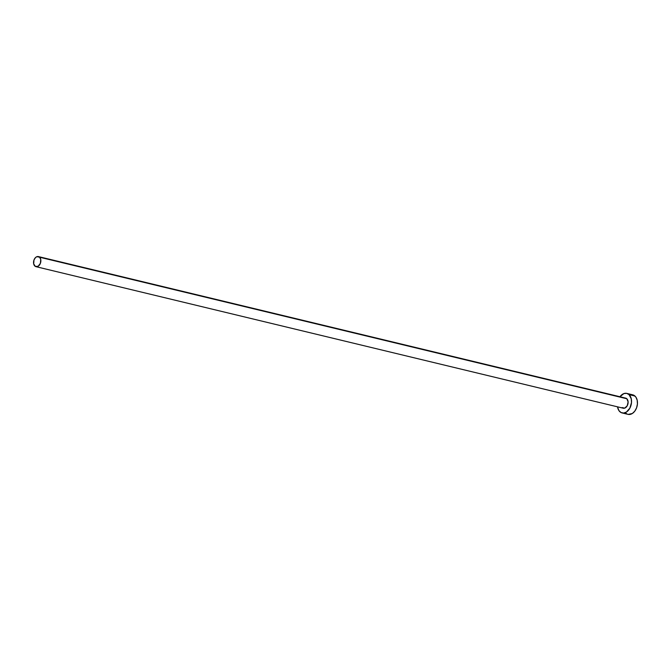 <?xml version="1.0" encoding="UTF-8"?>
<svg xmlns="http://www.w3.org/2000/svg" width="671" height="671" viewBox="0 0 671 671"><rect width="100%" height="100%" fill="white"/><g stroke="black" fill="none" stroke-linecap="round" stroke-linejoin="round"><path stroke-width="1.01" d="M35.982 266.672L623.242 408.211A5.192 3.556 -76.4 0 0 627.628 404.898A5.192 3.556 -76.4 0 0 626.823 398.75L39.564 257.211A5.192 3.556 103.6 0 1 40.377 263.368A5.192 3.556 103.6 0 1 35.982 266.672A5.192 3.556 103.6 0 1 34.833 266.043A5.192 3.556 103.6 0 1 34.02 259.895A5.192 3.556 103.6 0 1 38.415 256.582A5.192 3.556 103.6 0 1 39.564 257.211L626.823 398.75L628.106 401.862L627.251 405.745L624.76 408.111L622.084 407.582M622.101 412.933L628.031 414.359A10.048 6.878 -76.4 0 0 636.536 407.951A10.048 6.878 -76.4 0 0 634.967 396.049L629.037 394.615A10.048 6.878 103.6 0 1 630.606 406.517A10.048 6.878 103.6 0 1 622.101 412.933A10.048 6.878 103.6 0 1 619.87 411.717A10.048 6.878 103.6 0 1 617.513 406.827L618.905 410.577L621.01 412.522L623.644 413.042L626.404 412.061L629.859 408.153L631.495 402.566L631.268 398.834L629.037 394.615L634.967 396.049A10.048 6.878 -76.4 0 0 632.745 394.833L626.806 393.399A10.048 6.878 103.6 0 1 629.037 394.615L626.622 393.357L623.871 393.592L619.945 396.737A10.048 6.878 103.6 0 1 626.806 393.399M624.869 398.062L626.823 398.75A5.192 3.556 -76.4 0 0 625.674 398.121L38.415 256.582M625.808 413.143L626.949 413.948M628.224 414.401L632.334 413.495L634.791 411.155L636.586 407.817L637.425 403.992L637.198 400.26L635.94 397.182L633.827 395.236L631.193 394.716M39.564 257.211L36.897 256.683L35.521 257.555L33.995 259.962L33.676 263.871L35.42 266.462L38.205 266.228L40.403 263.3L40.721 259.392L39.564 257.211"/></g></svg>
